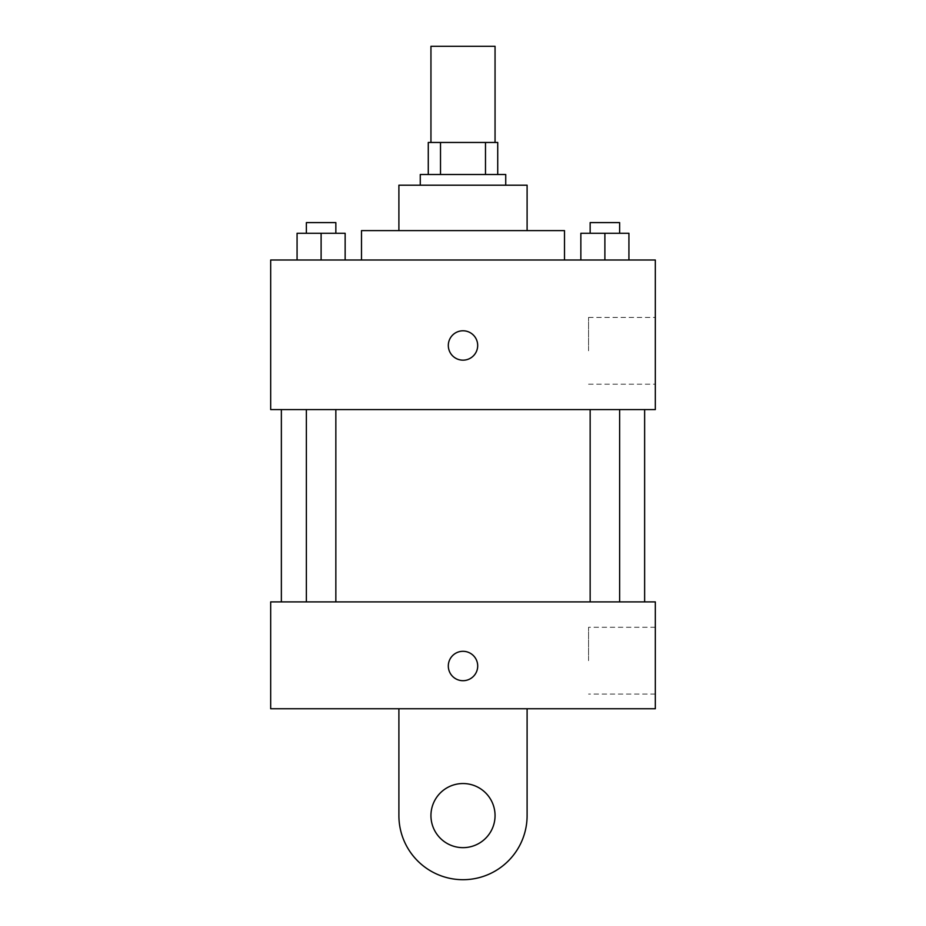 <?xml version="1.0" encoding="UTF-8"?>
<svg xmlns="http://www.w3.org/2000/svg" width="926" height="926" viewBox="0 0 926 926"><rect width="100%" height="100%" fill="white"/><g stroke="black" fill="none" stroke-linecap="round" stroke-linejoin="round"><path stroke-width="0.69" stroke-dasharray="4.63 3.47" d="M430.949 46.3L495.051 46.3M463 142.465L430.949 142.465L463 142.465M485.49 174.516L485.49 142.465L497.725 142.465L497.725 174.516L440.51 174.516L497.725 174.516M485.49 142.465L428.275 142.465M440.51 174.516L428.275 174.516L440.51 174.516L440.51 142.465M505.735 174.516L420.265 174.516M420.265 185.2L505.735 185.2L420.265 185.2M527.102 185.2L398.898 185.2M398.898 230.609L527.102 230.609L398.898 230.609M564.501 230.609L361.499 230.609M361.499 259.998L564.501 259.998L361.499 259.998M297.072 259.998L345.143 259.998L297.072 259.998L345.143 259.998L297.072 259.998L345.143 259.998L321.114 259.998L321.114 233.283L297.072 233.283L335.849 233.283L297.072 233.283L297.072 259.998L321.114 259.998L297.072 259.998L297.072 233.283L297.072 259.998L345.143 259.998L321.114 259.998L321.114 233.283L345.143 233.283L306.367 233.283L345.143 233.283L345.143 259.998L345.143 233.283M580.857 259.998L628.928 259.998L580.857 259.998L628.928 259.998L580.857 259.998L628.928 259.998L604.886 259.998L604.886 233.283L580.857 233.283L619.633 233.283L580.857 233.283L580.857 259.998L604.886 259.998L580.857 259.998L580.857 233.283L580.857 259.998L628.928 259.998L604.886 259.998L604.886 233.283L628.928 233.283L590.151 233.283L628.928 233.283L628.928 259.998L628.928 233.283M655.319 259.998L270.681 259.998L270.681 409.581L655.319 409.581L655.319 259.998M270.681 345.467L270.681 360.156L270.681 345.467M463 409.581L281.365 409.581L463 409.581M604.886 409.581L619.633 409.581L604.886 409.581M321.114 409.581L306.367 409.581L321.114 409.581M655.319 350.815L655.319 317.421L655.319 350.815M463 330.779A14.689 14.689 0 0 0 450.279 352.818A14.689 14.689 0 0 0 475.721 352.818A14.689 14.689 0 0 0 463 330.779A14.689 14.689 0 0 0 450.279 352.818A14.689 14.689 0 0 0 475.721 352.818A14.689 14.689 0 0 0 463 330.779M463 360.156A14.689 14.689 0 0 1 450.279 338.129A14.689 14.689 0 0 1 475.721 338.129A14.689 14.689 0 0 1 463 360.156M588.566 350.815L588.566 317.421L588.566 350.815M463 601.9L281.365 601.9L463 601.9M604.886 601.9L619.633 601.9L604.886 601.9M321.114 601.9L306.367 601.9L321.114 601.9M655.319 601.9L270.681 601.9L270.681 708.749L655.319 708.749L655.319 601.9L270.681 601.9M590.151 233.283L590.151 222.599L619.633 222.599L590.151 222.599L619.633 222.599L619.633 233.283M604.886 259.998L604.886 233.283M306.367 233.283L306.367 222.599L335.849 222.599L306.367 222.599L335.849 222.599L335.849 233.283M321.114 259.998L321.114 233.283M448.311 666.002A14.689 14.689 0 0 0 470.35 678.735A14.689 14.689 0 0 0 470.35 653.281A14.689 14.689 0 0 0 448.311 666.002M655.319 660.666L655.319 694.06L655.319 660.666M588.566 660.666L588.566 627.272L588.566 660.666M477.689 666.002A14.689 14.689 0 0 0 455.65 653.281A14.689 14.689 0 0 0 455.65 678.735A14.689 14.689 0 0 0 477.689 666.002A14.689 14.689 0 0 1 455.65 678.735A14.689 14.689 0 0 1 455.65 653.281A14.689 14.689 0 0 1 477.689 666.002M270.681 680.703L270.681 651.314L270.681 680.703M398.898 708.749L398.898 815.598L398.898 708.749L527.102 708.749L527.102 815.598A64.102 64.102 0 0 1 463 879.7A64.102 64.102 0 0 1 398.898 815.598A64.102 64.102 0 0 0 463 879.7A64.102 64.102 0 0 0 527.102 815.598A64.102 64.102 0 0 1 463 879.7A64.102 64.102 0 0 1 398.898 815.598L398.898 708.749L527.102 708.749M463 847.649A32.051 32.051 0 0 1 435.243 799.566A32.051 32.051 0 0 1 490.757 799.566A32.051 32.051 0 0 1 463 847.649A32.051 32.051 0 0 1 435.243 799.566A32.051 32.051 0 0 1 490.757 799.566A32.051 32.051 0 0 1 463 847.649A32.051 32.051 0 0 1 435.243 799.566A32.051 32.051 0 0 1 490.757 799.566A32.051 32.051 0 0 1 463 847.649M463 783.535A32.051 32.051 0 0 1 490.757 831.617A32.051 32.051 0 0 1 435.243 831.617A32.051 32.051 0 0 1 463 783.535A32.051 32.051 0 0 0 435.243 831.617A32.051 32.051 0 0 0 490.757 831.617A32.051 32.051 0 0 0 463 783.535M588.566 384.197L655.319 384.197M588.566 317.421L655.319 317.421M335.849 601.9L335.849 409.581M306.367 601.9L306.367 409.581M619.633 601.9L619.633 409.581M590.151 601.9L590.151 409.581M655.319 627.272L588.566 627.272M655.319 694.06L588.566 694.06"/><path stroke-width="1.39" d="M495.051 142.465L495.051 46.3L430.949 46.3L430.949 142.465M440.51 174.516L440.51 142.465L428.275 142.465L428.275 174.516L428.275 142.465M440.51 142.465L497.725 142.465L497.725 174.516M485.49 174.516L485.49 142.465M420.265 185.2L420.265 174.516L505.735 174.516L505.735 185.2M398.898 230.609L398.898 185.2L527.102 185.2L527.102 230.609M361.499 259.998L361.499 230.609L564.501 230.609L564.501 259.998M270.681 259.998L655.319 259.998L655.319 409.581L270.681 409.581L270.681 259.998M463 360.156A14.689 14.689 0 0 1 450.279 338.129A14.689 14.689 0 0 1 475.721 338.129A14.689 14.689 0 0 1 463 360.156M270.681 601.9L655.319 601.9L655.319 708.749L270.681 708.749L270.681 601.9L655.319 601.9M580.857 259.998L580.857 233.283L628.928 233.283L628.928 259.998L628.928 233.283M604.886 259.998L604.886 233.283M619.633 233.283L619.633 222.599L590.151 222.599L590.151 233.283M297.072 259.998L297.072 233.283L345.143 233.283L345.143 259.998L345.143 233.283M321.114 259.998L321.114 233.283M335.849 233.283L335.849 222.599L306.367 222.599L306.367 233.283M448.311 666.002A14.689 14.689 0 0 1 470.35 653.281A14.689 14.689 0 0 1 470.35 678.735A14.689 14.689 0 0 1 448.311 666.002M527.102 708.749L527.102 815.598A64.102 64.102 0 0 1 463 879.7A64.102 64.102 0 0 1 398.898 815.598L398.898 708.749M463 847.649A32.051 32.051 0 0 1 435.243 799.566A32.051 32.051 0 0 1 490.757 799.566A32.051 32.051 0 0 1 463 847.649M644.635 601.9L644.635 409.581M281.365 601.9L281.365 409.581M590.151 409.581L590.151 601.9M619.633 409.581L619.633 601.9M335.849 601.9L335.849 409.581M306.367 601.9L306.367 409.581"/></g></svg>
